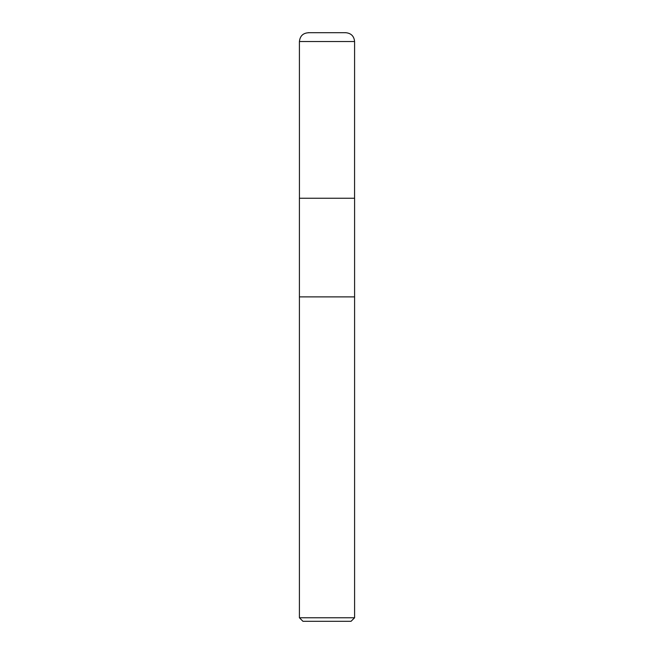 <?xml version="1.0" encoding="UTF-8"?>
<svg xmlns="http://www.w3.org/2000/svg" width="654" height="654" viewBox="0 0 654 654"><rect width="100%" height="100%" fill="white"/><g stroke="black" fill="none" stroke-linecap="round" stroke-linejoin="round"><path stroke-width="0.98" d="M299.409 617.768L302.941 621.3L351.059 621.3L354.591 617.768L354.591 296.875L299.409 296.875L299.409 198.244L354.591 198.244L354.591 296.875L299.409 296.875L299.409 617.768L354.591 617.768M299.434 198.244L299.409 41.529C300.047 35.806 303.252 32.872 309.007 32.733M299.409 41.529L354.591 41.529C354.067 36.166 351.124 33.223 345.762 32.7L308.238 32.7M344.993 32.733L345.762 32.7M354.566 198.244L354.591 41.529"/></g></svg>
